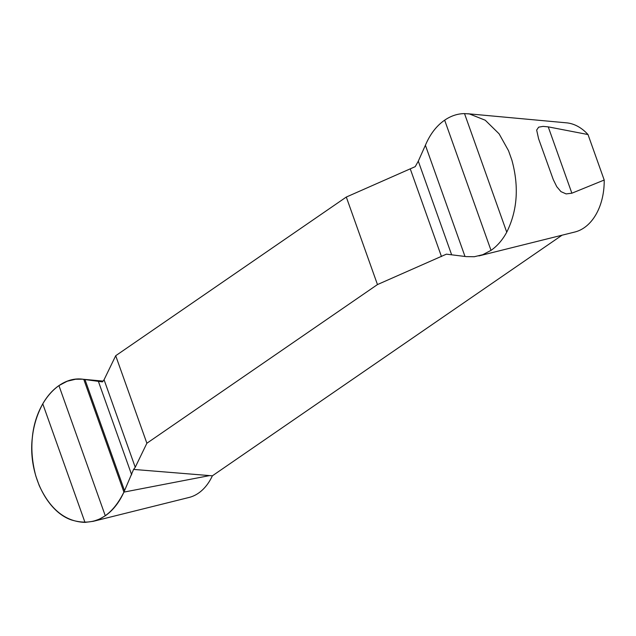 <?xml version="1.0" encoding="UTF-8"?>
<svg xmlns="http://www.w3.org/2000/svg" width="636" height="636" viewBox="0 0 636 636"><rect width="100%" height="100%" fill="white"/><g stroke="black" fill="none" stroke-linecap="round" stroke-linejoin="round"><path stroke-width="0.95" d="M377.466 284.57L446.4 254.161L466.156 256.61L474.249 256.737L482.732 254.718L491.016 250.369C497.288 246.021 502.527 239.955 506.741 232.18C517.426 210.603 519.135 186.602 511.893 160.185L508.506 150.676L499.085 133.806L485.244 120.228L469.432 113.939L464.518 113.606C457.562 113.685 450.948 115.871 444.659 120.172C436.853 125.578 430.636 133.473 426.009 143.855L418.297 161.17L415.236 166.64L346.302 197.049L115.704 355.723L104.073 379.748L102.42 381.886L82.314 379.191L75.612 379.231L67.162 381.25L58.933 385.599C52.653 389.948 47.263 396.021 42.763 403.82C31.14 425.476 28.819 449.517 35.799 475.951L39.186 485.459C50.101 509.325 65.365 521.631 84.986 522.394L93.246 521.313L99.391 519.151L105.29 515.788C113.001 510.39 119.21 502.496 123.917 492.105L133.584 469.416L135.237 467.277L146.876 443.244L377.466 284.57L346.302 197.049M115.704 355.723L146.876 443.244M562.049 235.201L212.368 475.823L133.584 469.416M604.2 180.028L571.867 193.209L566.112 193.908L560.944 191.619L556.77 186.69L553.272 179.598L538.597 138.783L536.665 130.062L538.644 127.168L543.049 126.389L548.24 126.866L588.006 134.546L604.2 180.028A55.117 37.731 85.6 0 1 574.857 232.013L478.9 255.91M467.786 113.741L566.525 122.835A55.117 37.731 85.6 0 1 588.006 134.546M212.368 475.823A55.117 37.731 85.6 0 1 189.131 497.439L93.047 521.369M124.553 490.722L84.954 379.517M508.506 150.676L511.893 160.185M425.397 145.246L464.995 256.451M83.769 379.358L123.917 492.105C111.356 517.442 93.889 526.735 71.518 519.97C46.531 511.606 28.111 473.454 32.277 438.069C35.346 402.683 59.013 375.145 83.769 379.358L103.127 381.139M209.61 475.593L123.917 492.105M548.24 126.866L571.867 193.209M39.186 485.459L35.799 475.951M84.986 522.394L42.763 403.82M105.29 515.788L58.933 385.599M131.652 474.798L98.365 381.322M135.237 467.277L104.073 379.748M410.307 169.025L441.471 256.554M464.518 113.606L506.741 232.18M444.659 120.172L491.016 250.369M418.297 161.17L451.584 254.646M103.151 381.107L82.33 379.191M538.962 139.793L538.605 138.783"/></g></svg>
